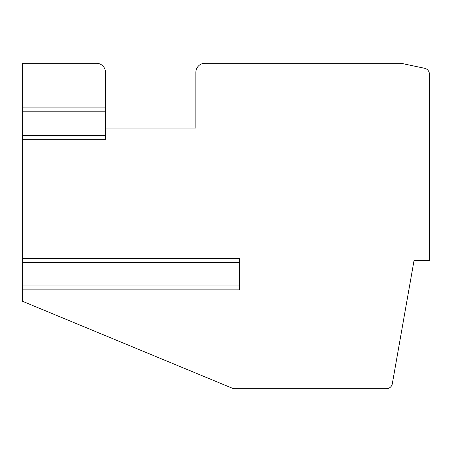 <?xml version="1.0" encoding="UTF-8"?>
<svg xmlns="http://www.w3.org/2000/svg" width="452" height="452" viewBox="0 0 452 452"><rect width="100%" height="100%" fill="white"/><g stroke="black" fill="none" stroke-linecap="round" stroke-linejoin="round"><path stroke-width="0.68" d="M105.469 138.724L105.469 72.32A9.04 9.04 0 0 0 96.429 63.28L22.6 63.28L22.6 108.401M22.6 138.724L22.6 107.875L105.469 107.875L105.469 108.401M105.469 139.25L22.6 139.25L22.6 259.036M22.6 289.365L22.6 258.51L239.56 258.51L239.56 259.036M239.56 289.365L239.56 289.885L22.6 289.885L22.6 301.331L233.531 388.72L386.375 388.72A6.029 6.029 0 0 0 392.313 383.742L414.015 260.651L429.4 260.651L429.4 74.184A6.029 6.029 0 0 0 424.626 68.292L402.596 63.608A15.069 15.069 0 0 0 399.461 63.28L204.909 63.28A9.04 9.04 0 0 0 195.869 72.32L195.869 128.069L105.469 128.069M239.56 289.885L239.56 258.51M22.6 135.334L105.469 135.334M22.6 111.797L105.469 111.797M22.6 285.963L239.56 285.963M22.6 262.426L239.56 262.426"/></g></svg>
